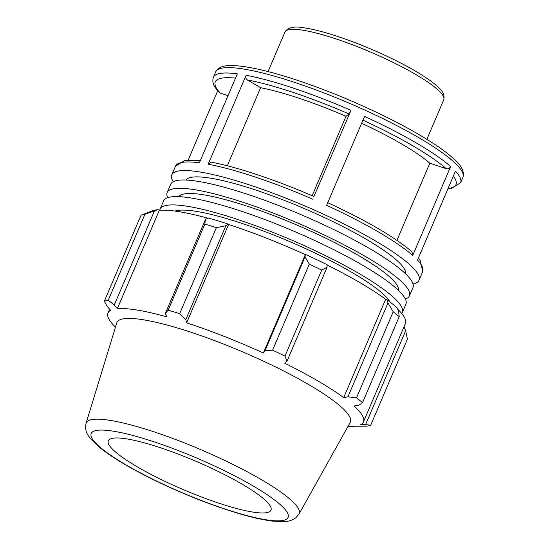 <?xml version="1.0" encoding="UTF-8"?>
<svg xmlns="http://www.w3.org/2000/svg" width="549" height="549" viewBox="0 0 549 549"><rect width="100%" height="100%" fill="white"/><g stroke="black" fill="none" stroke-linecap="round" stroke-linejoin="round"><path stroke-width="0.82" d="M405.34 298.992A131.698 23.12 -156.9 0 0 409.444 295.836L412.985 287.532A131.698 23.12 -156.9 0 0 337.594 231.445A131.698 23.12 -156.9 0 0 198.738 181.486A131.698 23.12 -156.9 0 0 170.712 184.189L167.164 192.493A131.698 23.12 -156.9 0 0 167.726 197.64M409.444 295.836A131.698 23.12 -156.9 0 0 334.053 239.748A131.698 23.12 -156.9 0 0 195.197 189.789A131.698 23.12 -156.9 0 0 167.164 192.493M398.402 290.332A119.456 20.972 -156.9 0 0 328.007 239.282A119.456 20.972 -156.9 0 0 203.851 194.847A119.456 20.972 -156.9 0 0 178.782 196.652M401.724 313.486A131.698 23.12 -156.9 0 0 402.362 312.45L405.903 304.139A131.698 23.12 -156.9 0 0 330.512 248.059A131.698 23.12 -156.9 0 0 191.649 198.093A131.698 23.12 -156.9 0 0 163.623 200.804L160.082 209.107A131.698 23.12 -156.9 0 0 159.773 210.288M402.362 312.45A131.698 23.12 -156.9 0 0 326.964 256.362A131.698 23.12 -156.9 0 0 188.108 206.403A131.698 23.12 -156.9 0 0 160.082 209.107M390.106 302.053A119.456 20.972 -156.9 0 0 310.803 251.037A119.456 20.972 -156.9 0 0 196.768 211.454A119.456 20.972 -156.9 0 0 174.987 211.07M260.61 87.716L247.249 79.914C245.815 78.836 245.437 77.285 246.117 75.254L208.174 164.206L211.303 162.195C237.141 167.006 276.284 180.113 313.918 196.501L350.983 110.342L349.047 113.972L346.035 116.278A111.989 19.661 -156.9 0 0 260.61 87.716L227.307 165.791M413.047 283.97A134.388 23.593 -156.9 0 0 419.004 280.278A134.388 23.593 -156.9 0 0 309.375 207.886A134.388 23.593 -156.9 0 0 171.782 174.829A134.388 23.593 -156.9 0 0 173.237 181.685M450.654 166.519A134.388 23.593 -156.9 0 0 364.557 116.402L326.614 205.353A134.388 23.593 23.1 0 1 412.711 255.477L450.654 166.519C449.638 168.399 448.162 169.126 446.22 168.694L429.84 163.19A111.989 19.661 -156.9 0 0 361.626 123.264M200.358 160.493L184.766 160.377L175.447 166.237A134.388 23.593 23.1 0 1 199.383 162.785L237.326 73.827A134.388 23.593 -156.9 0 0 213.389 77.279L215.688 71.892A134.388 23.593 23.1 0 1 353.275 104.955A134.388 23.593 23.1 0 1 462.91 177.341L460.611 182.728A134.388 23.593 -156.9 0 0 455.444 171.151L417.501 260.109A134.388 23.593 23.1 0 1 422.668 271.686L419.004 280.278M217.72 90.818L188.211 159.999M228 95.691L220.259 93.09L219.051 92.314L215.551 87.977C212.95 84.532 212.223 80.964 213.389 77.279M327.492 202.56C366.519 220.623 394.697 237.044 412.011 251.819L412.711 255.477M312.141 195.732L346.035 116.278M396.934 240.332L429.84 163.19M405.491 273.718A119.456 20.972 -156.9 0 0 306.987 209.711A119.456 20.972 -156.9 0 0 210.94 178.233A119.456 20.972 -156.9 0 0 185.871 180.045M158.03 209.691A140.359 24.636 -156.9 0 0 152.368 210.857L141.024 215.208A149.321 26.215 23.1 0 1 144.929 214.247L158.03 209.691L159.306 210.322A138.87 24.376 23.1 0 1 207.659 218.166M228.055 224.013A140.359 24.636 -156.9 0 0 208.044 217.939L205.408 219.552L204.839 224.122A149.321 26.215 23.1 0 1 216.381 227.629L225.845 225.756L228.055 224.013L228.576 224.486A138.87 24.376 23.1 0 1 305.319 254.64L305.052 256.877L309.293 264.131A149.321 26.215 23.1 0 1 321.707 270.039L327.039 267.342L327.142 264.728A140.359 24.636 -156.9 0 0 305.615 254.482M327.129 265.03A138.87 24.376 23.1 0 1 385.659 299.26L386.819 299.582L387.992 302.938L393.201 311.791A149.321 26.215 23.1 0 1 399.212 316.649L398.649 311.53L397.256 308.003A140.359 24.636 -156.9 0 0 386.819 299.582M397.737 309.231A138.87 24.376 23.1 0 1 405.409 323.567L363.452 421.934A138.87 24.376 -156.9 0 0 354.023 405.958L358.614 405.395L362.512 402.691A149.321 26.215 -156.9 0 0 356.5 397.833L393.201 311.791M404.037 326.785L405.629 330.745L407.406 339.186L370.705 425.228A149.321 26.215 -156.9 0 1 366.801 426.182L354.091 426.209A138.87 24.376 -156.9 0 1 348.931 426.353L348.039 426.333M399.212 316.649L362.512 402.691M387.992 302.938L347.956 396.797L343.701 397.627A138.87 24.376 -156.9 0 0 284.656 363.15L287.003 361.201L327.039 267.342M321.707 270.039L285.006 356.088L287.003 361.201M228.576 224.486L186.619 322.86L185.809 319.614L225.845 225.756M216.381 227.629L179.681 313.671L185.809 319.614M159.306 210.322L117.349 308.696L114.295 304.99L154.331 211.132M144.929 214.247L108.228 300.296L114.295 304.99M205.408 219.552L165.373 313.41L168.138 310.171L204.839 224.122M165.373 313.41L166.821 316.848A138.87 24.376 -156.9 0 0 137.538 310.116A138.87 24.376 -156.9 0 0 117.349 308.696M299.027 514.056L350.214 422.442A126.915 22.276 -156.9 0 0 278.762 368.523A126.915 22.276 -156.9 0 0 143.934 319.875A126.915 22.276 -156.9 0 0 116.786 322.874L86.09 423.231C85.129 428.083 85.816 432.118 88.156 435.343L90.516 438.665L98.717 446.714C110.678 456.507 128.329 467.206 151.654 478.797C180.189 492.824 208.243 504.099 235.802 512.629C250.824 517.206 263.403 520.068 273.553 521.221L284.753 521.55C288.644 521.461 292.343 520.205 295.842 517.776L299.027 514.056A115.77 20.32 -156.9 0 0 233.847 464.873A115.77 20.32 -156.9 0 0 110.857 420.493A115.77 20.32 -156.9 0 0 86.09 423.231M108.228 300.296A149.321 26.215 -156.9 0 0 104.324 301.25L141.024 215.208M109.608 309.169L107.988 312.971A138.87 24.376 -156.9 0 1 110.644 310.336L107.384 306.685L104.324 301.25M107.988 312.971A138.87 24.376 -156.9 0 0 114.851 326.511L115.475 327.142M405.629 330.745L365.6 424.61L370.705 425.228M365.6 424.61L360.789 424.569A138.87 24.376 -156.9 0 0 363.452 421.934M347.956 396.797L356.5 397.833M285.006 356.088A149.321 26.215 -156.9 0 0 272.592 350.173L309.293 264.131M305.052 256.877L265.023 350.736L272.592 350.173M265.023 350.736L263.355 353.007A138.87 24.376 -156.9 0 0 186.619 322.86M179.681 313.671A149.321 26.215 -156.9 0 0 168.138 310.171M305.319 254.64L263.355 353.007M385.659 299.26L343.701 397.627M127.142 438.96A88.41 15.523 -156.9 0 0 108.228 441.046A88.41 15.523 -156.9 0 0 183.558 489.735A88.41 15.523 -156.9 0 0 270.842 510.412A88.41 15.523 -156.9 0 0 221.069 472.847A88.41 15.523 -156.9 0 0 127.142 438.96M443.75 99.781C445.39 92.678 439.982 89.123 436.743 85.788C428.241 78.404 414.852 70.114 396.57 60.912C366.183 45.567 327.76 31.602 306.376 28.232C295.163 25.824 288.012 27.086 284.931 32.034A86.33 15.152 23.1 0 1 303.302 30.264A86.33 15.152 23.1 0 1 394.326 63.011A86.33 15.152 23.1 0 1 443.75 99.781L426.882 139.322M350.983 110.342A134.388 23.593 -156.9 0 0 246.117 75.254M247.249 79.914A130.847 22.969 23.1 0 1 349.047 113.972M208.174 164.206A134.388 23.593 23.1 0 1 313.04 199.294M362.944 120.176A130.847 22.969 23.1 0 1 446.22 168.694M453.337 176.085A130.847 22.969 23.1 0 1 448.053 188.485M220.259 93.09A130.847 22.969 23.1 0 1 235.487 78.136M114.02 431.294A106.973 18.776 23.1 0 1 282.351 506.59A106.973 18.776 23.1 0 1 172.578 488.5A106.973 18.776 23.1 0 1 114.02 431.294M284.931 32.034L268.063 71.576M175.447 166.237L171.782 174.829M447.84 188.973L451.292 188.588L460.611 182.728M418.331 258.154L420.465 260.94L422.668 271.686M215.688 71.892C219.977 64.761 228.274 65.557 235.226 65.681C249.212 66.587 268.434 70.972 292.885 78.83C312.594 85.212 333.071 93.014 354.318 102.224C387.306 116.656 414.42 130.902 435.652 144.957C443.139 149.973 449.178 154.605 453.776 158.853C461.572 165.517 464.619 171.679 462.91 177.341"/></g></svg>
